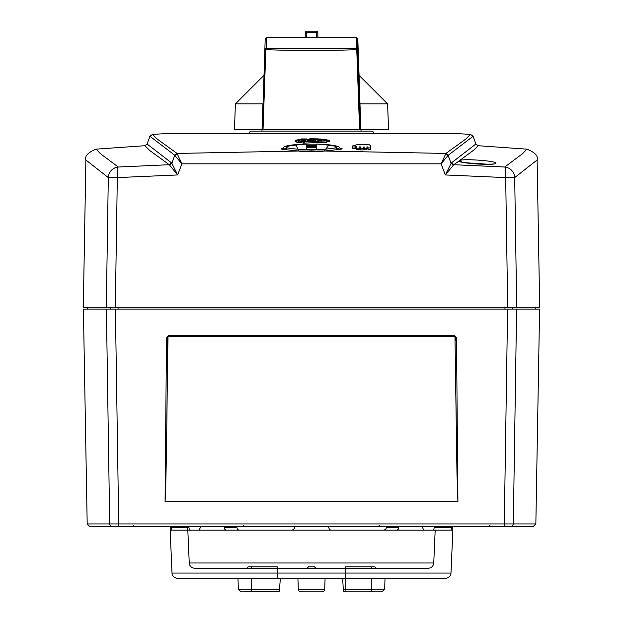 <?xml version="1.0" encoding="UTF-8"?>
<svg xmlns="http://www.w3.org/2000/svg" width="623" height="623" viewBox="0 0 623 623"><rect width="100%" height="100%" fill="white"/><g stroke="black" fill="none" stroke-linecap="round" stroke-linejoin="round"><path stroke-width="0.93" d="M89.899 526.606L119.141 526.606A2.718 0.428 -90 0 1 118.713 523.935L109.687 523.935L106.401 309.14L115.403 309.14L118.713 523.935L504.287 523.935L507.597 309.14L539.596 309.14L535.85 523.935L513.313 523.935L516.599 309.14L83.404 309.14L87.189 523.935M535.811 523.935L533.132 526.606L118.962 526.606M108.846 526.606L115.457 526.606M133.548 525.259L132.193 526.606L138.267 526.606A1.363 1.363 0 0 0 139.202 526.233M152.16 526.233A1.363 1.363 0 0 0 153.094 526.606L162.658 526.606A1.363 0.958 -90 0 1 161.98 526.217M488.658 526.606L504.038 526.606M239.434 526.606L244.932 526.606M503.859 526.606A2.718 0.428 90 0 0 504.287 523.935L513.313 523.935A2.718 2.687 -90 0 1 510.626 526.606M166.505 337.409L167.719 337.401L168.039 336.638L167.501 362.368C166.582 457.282 166.037 471.113 165.741 486.088L165.072 501.694L166.505 337.409L168.677 335.26L168.81 336.327L454.992 336.677M454.922 336.607L454.19 336.327L454.323 335.26L456.495 337.409L457.928 501.694L456.986 474.158L454.961 336.638L455.281 337.401L456.495 337.409M168.039 336.638L168.81 336.327L167.719 337.401L167.501 362.368M454.19 336.327L168.81 336.327M133.4 526.233A1.363 1.363 0 0 0 134.342 526.606M328.391 526.217A1.363 1.363 0 0 0 329.349 526.606M318.758 526.217A1.363 1.363 0 0 0 319.716 526.606M304.242 526.217A1.363 1.363 0 0 1 303.284 526.606M516.599 309.14L512.604 309.14L512.604 307.24L516.685 307.24L507.683 307.24L512.604 307.24M110.396 307.24L115.317 307.24L106.315 307.24L110.396 307.24L110.396 309.14L106.401 309.14M453.419 165.04L451.107 163.358L451.387 162.938L453.746 164.706L504.723 167.019L522.526 153.725L526.894 149.154L478.098 145.712L474.57 149.497L459.626 160.547C462.725 158.444 496.469 160.866 495.706 163.125C497.333 165.967 456.145 163.288 459.307 160.773L453.746 164.706L445.328 174.954L505.681 177.594L507.683 307.24L115.317 307.24L117.319 177.594L177.672 174.954L169.254 164.706L149.769 150.548L144.902 145.712L147.09 144.038L171.613 162.938L171.893 163.358L169.581 165.04M537.119 159.971L539.689 307.24L516.685 307.24L514.699 177.594L537.119 159.971C538.381 156.023 534.978 152.417 526.902 149.154M85.881 159.971L108.301 177.594L106.315 307.24L83.311 307.24L85.881 159.971C84.619 156.023 88.022 152.417 96.098 149.154L100.467 153.725L118.269 167.019L169.254 164.706L171.613 162.938M356.597 148.219L356.597 149.59L359.315 149.637L359.315 148.266L356.597 148.219L356.597 146.187L355.507 146.156L355.507 147.012L352.789 146.973L352.789 145.844L357.454 144.598A2703.875 2703.875 0 0 1 369.47 144.832L370.732 146.062L370.732 147.978L368.014 147.916L368.014 146.958L366.924 146.942L366.924 148.476L364.206 148.422L364.206 147.012L363.123 146.997L363.123 148.57L360.406 148.515L360.406 146.896L359.315 146.872L359.315 148.266M355.507 147.519L356.597 147.558M352.789 146.973L352.789 148.336L355.507 148.383L355.507 147.012M368.014 147.916L368.014 149.286L370.732 149.341L370.732 147.978M366.924 148.313L368.014 148.329M364.206 148.422L364.206 149.793L366.924 149.847L366.924 148.476M363.123 148.36L364.206 148.383M360.406 148.515L360.406 149.886L363.123 149.941L363.123 148.57M359.315 148.243L360.406 148.258M304.624 143.056L326.405 142.293L326.405 140.923L304.624 141.694L304.624 143.056A2714.076 1595.293 90 0 0 303.705 143.189L303.705 141.818A2717.191 1105.179 -90 0 0 301.501 141.335L301.501 142.706A2715.836 1104.626 90 0 1 303.705 143.189M326.405 141.919A2713.461 1594.935 -90 0 1 329.31 141.561L329.31 140.191A2708.243 2693.408 -90 0 0 327.753 140.167C325.899 139.241 319.918 138.781 309.795 138.781A2719.582 284.275 -90 0 1 310.083 139.022L310.083 139.381M321.094 140.751L322.979 140.969M296.906 140.985L295.193 141.67L298.308 142.566A2710.572 2192.898 -90 0 1 300.504 142.402L300.504 141.039A2711.935 2194.004 90 0 0 298.308 141.203L295.193 140.3L302.139 139.054A2717.627 1105.358 90 0 0 301.501 138.929A2709.193 2694.35 -90 0 1 306.882 138.96A2716.249 1596.57 90 0 0 303.705 139.357A2717.627 1105.358 90 0 0 303.269 139.272L297.911 140.292L300.504 141.039M300.021 140.969L301.906 140.751M329.217 144.754L324.186 151.039M298.814 151.039L295.793 144.614M341.42 148.819L339.652 147.83M316.601 145.517L306.641 145.517M283.41 147.807L281.58 148.819M448.295 155.197L445.928 153.437L465.576 139.233L470.49 134.381L473.091 136.273L448.295 155.197L441.1 163.833L445.928 153.437L324.342 151.031L298.658 151.031L177.072 153.437L181.9 163.833L177.672 174.954L171.893 163.358L174.705 155.197L149.909 136.273M445.803 153.764L448.124 155.446L451.107 163.358L445.328 174.954L441.1 163.833L181.9 163.833L174.876 155.446L177.197 153.764M489.242 164.316L464.54 162.673M461.877 162.136L459.626 160.547L461.441 162.027M451.387 162.938L475.879 143.991M505.681 177.594A10.871 1.713 -87 0 0 504.731 167.019A10.871 10.684 54.2 0 1 514.699 177.594L505.681 177.594M147.114 143.999L149.933 136.25M170.305 133.423A2.718 2.718 -97.5 0 0 169.97 133.415A2718.351 2718.351 0 0 0 152.51 134.381L157.417 139.233L177.072 153.437L174.705 155.197M304.483 139.645A2715.509 1596.134 90 0 1 305.395 139.762L304.483 139.645A2712.643 2194.572 -90 0 1 307.341 139.451A2715.704 1596.251 -90 0 1 308.253 139.568L309.74 139.381A2708.703 2708.703 0 0 1 313.268 139.381L314.755 139.568A2715.704 1596.251 90 0 1 315.666 139.451A2712.643 2194.572 90 0 1 318.524 139.645A2715.509 1596.134 -90 0 0 317.613 139.762L318.532 139.879A2709.123 2576.526 90 0 1 320.004 139.84A2718.834 840.162 90 0 1 321.094 140.152A2708.804 2576.23 -90 0 0 319.622 140.191L319.622 140.339A2709.123 2576.526 -90 0 1 321.094 140.393A2718.281 839.999 90 0 0 320.004 140.705A2708.804 2576.23 90 0 0 318.532 140.658L317.613 140.775A2715.704 1596.251 -90 0 1 318.524 140.899A2711.203 2193.404 90 0 0 315.666 141.094A2715.509 1596.134 90 0 0 314.755 140.969L313.268 141.164A2706.919 2706.919 0 0 0 309.74 141.164L308.253 140.969L308.253 141.53M303.004 141.351L303.004 140.705A2718.281 839.999 -90 0 0 301.906 140.393A2709.123 2576.526 90 0 1 303.385 140.339L303.385 140.191A2708.804 2576.23 90 0 0 301.906 140.152A2718.834 840.162 -90 0 1 303.004 139.84A2709.123 2576.526 -90 0 1 304.476 139.879M303.004 140.705A2708.804 2576.23 -90 0 1 304.476 140.658L304.483 140.899A2715.704 1596.251 90 0 1 305.395 140.775L304.476 140.658M307.341 141.499L307.341 141.094A2711.203 2193.404 -90 0 0 304.483 140.899M307.341 141.094A2715.509 1596.134 -90 0 1 308.253 140.969M315.791 140.261L307.217 140.261L315.791 140.261M301.906 141.343L301.906 140.152M309.74 141.553L309.74 141.164M313.268 141.553L313.268 141.164M314.755 141.53L314.755 140.969M315.666 141.499L315.666 141.094M318.524 141.382L318.524 140.899M318.532 141.382L318.532 140.658M320.004 141.281L320.004 140.705M321.094 141.187L321.094 140.152M326.405 140.923A2709.793 2475.522 -90 0 0 323.921 140.806L306.259 141.468A2715.439 1596.095 -90 0 1 306.882 141.382A2706.803 2691.975 -90 0 0 301.501 141.335M303.705 141.818A2715.439 1596.095 -90 0 1 304.624 141.694M329.31 140.191A2714.824 1595.737 90 0 0 326.125 140.588A2718.18 1105.584 -90 0 0 323.929 140.113A2708.243 2693.408 90 0 1 324.988 140.128C323.166 139.373 318.197 139.007 310.083 139.022M323.929 140.806L323.929 140.113M309.795 139.381L309.795 138.781M303.269 139.848L303.269 139.272M298.308 142.566L298.308 141.203M306.882 139.482L306.882 138.96M303.705 139.856L303.705 139.357M169.861 133.423L249.06 133.415A2.718 2.718 0 0 1 251.747 131.087L371.253 131.087A2.718 2.718 0 0 1 373.94 133.415L452.898 133.415A2.718 2.718 -90.1 0 1 453.03 133.415L170.024 133.415M368.014 147.674L366.924 147.674M283.146 149.224L287.172 148.126M335.805 148.064L339.924 149.201M316.702 146.498L306.641 146.498L306.625 144.069A2718.344 16.315 90 0 0 306.352 149.263L316.406 149.255A2718.344 16.315 -90 0 1 316.679 144.069L316.686 144.061C345.274 146.366 343.491 148.352 311.329 150.011C279.369 148.391 277.796 146.405 306.625 144.069C277.142 145.081 284.921 148.274 282.733 149.73M316.507 147.34L306.625 147.34L306.641 146.498M387.615 103.909L359.977 103.909L359.043 75.336L387.615 103.909L388.518 129.732L262.252 129.732L265.188 39.342L262.252 129.732M263.934 75.36L235.385 103.909L262.937 103.909L262.034 129.732L234.482 129.732L263.023 129.732L265.834 49.676L265.048 49.676A1.363 1.355 0.5 0 1 266.403 48.368L356.2 48.368L356.769 49.676L357.563 49.676L360.351 129.732M270.631 129.732L275.055 129.732M347.868 129.732L351.956 129.732M356.769 49.676L359.572 129.732L360.881 129.732L359.977 103.909M317.87 33.603A1.363 1.363 0 0 0 317.87 33.572A1.363 1.355 -1.6 0 0 317.87 33.549L317.87 33.572A1.363 1.355 -1.6 0 1 317.87 33.603L317.862 37.458L317.839 33.595M265.834 49.676L266.403 48.368A3262.02 2.406 -90 0 1 266.597 37.31L356.403 37.31A3262.02 2.406 90 0 0 356.2 48.368A1.363 1.355 0.5 0 1 357.563 49.676L357.812 39.35L359.066 75.36M356.769 49.661A108.433 9.119 180 0 1 265.834 49.661M316.5 37.458L316.476 32.505L306.617 32.505L306.617 31.15A1.363 1.363 0 0 0 305.262 32.505L305.239 37.458L305.262 32.505L306.617 32.505L306.594 37.458M279.439 37.31L311.882 37.466M434.036 528.841L433.631 530.142L411.694 530.142L451.488 530.142L435.181 530.142L433.748 562.997L189.252 562.997L433.748 562.997A5.436 5.436 0 0 1 428.32 568.199L345.508 568.199L345.718 566.844L345.508 568.199L277.492 568.199L306.789 568.199L307.731 567.818L308.151 566.844L307.731 567.818L306.789 568.199L277.492 568.199L277.29 566.891L248.211 566.891L277.29 566.891M308.151 566.844L314.849 566.891A1.363 1.363 0 0 0 315.269 567.818L314.849 566.891L315.269 567.818A1.363 1.363 0 0 0 316.211 568.199L315.129 567.67M277.523 578.261L277.173 568.199M345.866 589.226L371.44 589.226L371.44 578.261L385.03 578.261L342.642 578.261L345.477 578.261L345.827 568.199M381.93 591.85L344.317 591.85L343.623 591.087L344.317 591.85L381.93 591.85L384.648 589.226L371.44 589.226L384.648 589.226L385.03 578.261L445.546 578.261L177.454 578.261L342.642 578.261L325.089 578.261L342.642 578.261L343.351 590.222M297.911 578.261L280.358 578.261L297.911 578.261L298.292 589.226A2.718 2.718 0 0 0 301.01 591.85L321.99 591.85A2.718 2.718 0 0 0 324.708 589.226L325.089 578.261L324.708 589.226L298.292 589.226L297.911 578.261M343.623 591.087L343.218 589.226L371.44 589.226L371.44 591.85M279.782 589.226L251.56 589.226L251.56 578.261L280.358 578.261L279.377 591.087L278.683 591.85L277.048 591.85M251.56 578.261L237.97 578.261L238.352 589.226L251.56 589.226L238.352 589.226L241.07 591.85L278.886 591.78M170.274 526.606L170.149 530.142L171.504 530.142L170.149 530.142L172.018 573.059L450.982 573.059L172.018 573.059A5.436 5.436 0 0 0 177.454 578.261M170.149 530.142L452.851 530.142L450.982 573.059A5.436 5.436 0 0 1 445.546 578.261M291.93 530.142L189.369 530.142L211.306 530.142L189.369 530.142L188.808 526.606L189.369 530.142L171.512 530.142L171.286 529.371L171.512 530.142L187.819 530.142M424.325 530.142L423.142 529.371L424.325 530.142L331.062 530.142L384.025 530.142L385.59 529.371L385.139 529.784M452.851 530.142L451.488 530.142L452.851 530.142L452.726 526.606M238.975 530.142L291.938 530.142L238.975 530.142L237.41 529.371L236.639 526.606L237.41 529.371L238.975 530.142M329.528 529.667L331.07 530.142L291.938 530.142L293.83 529.371L294.679 526.606L294.266 528.826M398.759 526.606L398.159 529.371L396.656 530.142L384.025 530.142M200.419 527.494L199.119 530.048M294.648 527.564L294.554 528.156M386.315 527.541L386.205 528.179M385.956 528.841L386.361 526.606M433.951 529.371L434.192 526.606L434.153 527.486L451.753 527.494L451.488 530.142L451.753 527.494M434.145 527.549L434.106 528.172M277.282 566.844L248.211 566.844L251.56 566.844L251.56 568.199L277.492 568.199L251.56 568.199C245.509 568.199 245.509 568.199 251.56 568.199L194.68 568.199A5.436 5.436 0 0 1 189.252 562.997L187.702 527.494M188.855 527.533L171.247 527.494L171.286 529.371L171.247 527.486M328.321 526.606L329.567 529.69M194.68 568.199L428.32 568.199M345.718 566.844L374.789 566.891L371.44 566.891L371.44 568.199C377.491 568.199 377.491 568.199 371.44 568.199L345.508 568.199M314.849 566.844L308.151 566.891A1.363 1.363 0 0 1 307.731 567.818L307.871 567.67M306.789 568.199L307.731 567.818A1.363 1.363 0 0 1 306.789 568.199A1.363 1.363 0 0 0 308.151 566.891M278.683 591.85L279.377 591.087M251.56 589.226L251.56 591.85L241.07 591.85M371.44 566.844L374.789 566.844L371.44 566.844M324.708 589.226A2.718 2.718 0 0 1 321.99 591.85L301.01 591.85A2.718 2.718 0 0 1 299.118 591.087A2.718 2.718 0 0 0 301.01 591.85M226.344 530.142L224.841 529.371L224.241 526.606M294.679 526.606L294.656 527.494M423.142 529.371L422.55 526.606L423.29 529.581M118.269 167.019L118.269 167.019A10.871 1.713 87 0 0 117.319 177.594L108.301 177.594A10.871 10.684 -54.2 0 1 118.269 167.019M317.831 32.505L317.831 32.505A1.363 1.363 177.6 0 0 317.831 32.451L317.831 32.451A1.363 1.363 0 0 0 316.476 31.15L316.476 32.505L317.831 32.505M112.374 526.606A2.718 2.687 90 0 1 109.687 523.935L87.15 523.935L89.868 526.606M457.928 501.694L165.072 501.694M454.323 335.26L168.677 335.26M384.134 526.217A1.363 0.958 -90 0 1 383.566 526.599M118.066 307.24L118.066 309.14M504.942 307.24L504.934 309.14M306.633 144.17L316.671 144.178M305.262 32.505A1.363 1.363 178.1 0 1 306.617 31.15L316.476 31.15A1.363 1.363 177.6 0 1 317.831 32.451L317.87 33.572M371.44 566.891L345.71 566.891M236.685 527.494L224.241 527.494M398.759 527.494L386.315 527.494M167.688 340.571L167.719 337.401M455.312 340.804L455.273 337.261M379.586 525.259L378.231 526.606M489.452 525.259L490.807 526.606M243.414 525.259L244.769 526.606M87.75 309.14L87.75 307.24M535.25 309.14L535.25 307.24M470.49 134.381A2718.351 2718.351 0 0 0 453.03 133.415L169.97 133.415M281.503 149.076L281.308 148.531L285.1 149.645L298.736 151.023C300.208 151.786 323.15 151.724 324.264 151.023C337.954 149.707 343.764 148.874 341.692 148.531L341.497 149.076M493.712 163.974L485.706 164.332L473.13 163.724L461.137 161.941M478.098 145.712L475.917 144.038M96.098 149.154L144.902 145.712M149.925 136.242L152.51 134.381M475.902 144.038L473.067 136.25M295.193 140.323L295.193 141.67M316.679 144.045C345.531 145.214 339.091 148.601 340.267 149.66M262.003 131.087L261.995 129.732M263.256 98.598L264.814 53.952M266.597 37.31L265.188 39.35M356.403 37.31L357.812 39.35M316.476 31.15L306.617 31.15M235.385 103.909L234.482 129.732M360.997 131.087L361.005 129.732M345.477 578.261L345.952 591.85M374.789 566.844L376.152 568.199M248.211 566.844L246.848 568.199"/></g></svg>
